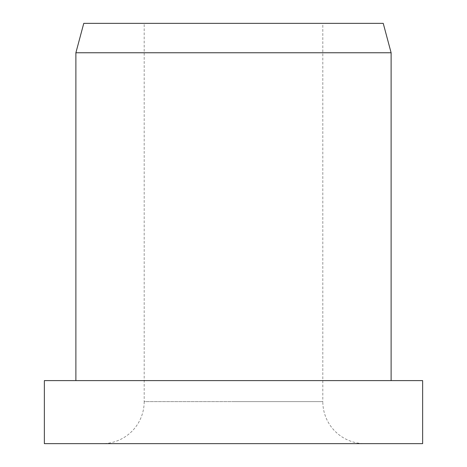 <?xml version="1.0" encoding="UTF-8"?>
<svg xmlns="http://www.w3.org/2000/svg" width="467" height="467" viewBox="0 0 467 467"><rect width="100%" height="100%" fill="white"/><g stroke="black" fill="none" stroke-linecap="round" stroke-linejoin="round"><path stroke-width="0.35" stroke-dasharray="2.33 1.75" d="M83.768 23.35L383.232 23.35M364.844 443.65L102.156 443.65L364.844 443.65A42.03 42.03 0 0 1 322.814 401.62L233.5 401.62L322.814 401.62L322.814 23.35M144.186 23.35L233.5 23.35L144.186 23.35L144.186 401.62L233.5 401.62L144.186 401.62A42.03 42.03 0 0 1 102.156 443.65M44.365 380.605L422.635 380.605M44.365 443.65L422.635 443.65M75.888 52.759L391.113 52.759"/><path stroke-width="0.7" d="M233.5 380.605L44.365 380.605L44.365 443.65L422.635 443.65L422.635 380.605L233.5 380.605M75.888 52.759L83.768 23.35L383.232 23.35L391.113 52.759L75.888 52.759L75.888 380.605M391.113 52.759L391.113 380.605"/></g></svg>
